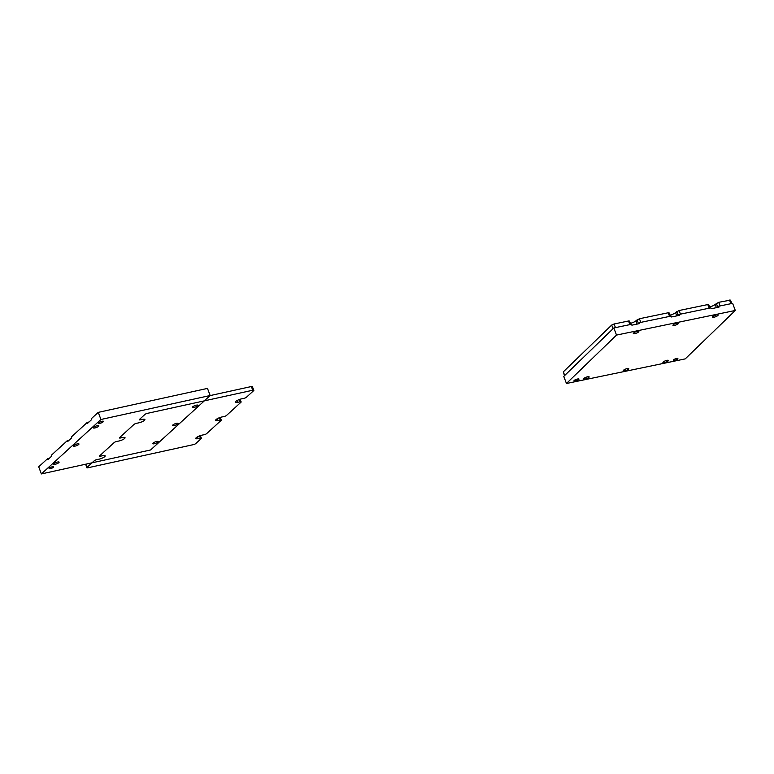 <?xml version="1.0" encoding="UTF-8"?>
<svg xmlns="http://www.w3.org/2000/svg" width="774" height="774" viewBox="0 0 774 774"><rect width="100%" height="100%" fill="white"/><g stroke="black" fill="none" stroke-linecap="round" stroke-linejoin="round"><path stroke-width="1.16" d="M731.875 303.495L730.462 300.118L718.678 302.315L720.12 305.933M564.449 375.719L563.375 371.791L611.712 325.041L614.034 323.996L615.475 327.615M717.953 306.881A1.964 0.493 159.4 0 0 717.672 307.094L717.246 307.491M678.314 315.095A1.964 0.493 159.4 0 0 678.034 315.308L677.608 315.705M638.676 323.309A1.964 0.493 159.4 0 0 638.395 323.522L637.96 323.919M630.849 324.432L629.436 321.055L628.507 320.997L614.034 323.996M670.487 316.218L669.075 312.841L668.146 312.783L639.401 318.743L635.967 320.804A4.663 1.171 -20.6 0 1 630.394 323.339M710.126 308.004L708.713 304.627L707.784 304.569L679.04 310.529L675.605 312.59A4.663 1.171 -20.6 0 1 670.032 315.124M718.678 302.315L715.244 304.376A4.663 1.171 -20.6 0 1 709.671 306.91M613.83 327.953L563.762 376.387L566.442 383.507L685.232 358.884L735.3 310.461L616.51 335.084L566.442 383.507L685.232 358.884L735.3 310.461L616.51 335.084L566.442 383.507L563.762 376.387L613.83 327.953L616.51 335.084L613.83 327.953L631.536 324.287L631.874 325.177L639.721 323.551L639.382 322.661L638.028 323.9L639.382 322.661L671.174 316.073L671.513 316.963L679.359 315.337L679.021 314.447L677.666 315.686L679.021 314.447L710.813 307.858L711.151 308.749L718.998 307.123L718.659 306.233L717.304 307.471L718.659 306.233L732.62 303.34L735.3 310.461L732.62 303.34L718.659 306.233L718.998 307.123L711.151 308.749L710.813 307.858L679.021 314.447L679.359 315.337L671.513 316.963L671.174 316.073L639.382 322.661L639.721 323.551L631.874 325.177L631.536 324.287L613.83 327.953M638.55 331.978A2.951 0.735 159.4 0 0 638.831 331.456A2.951 0.735 159.4 0 0 635.812 331.804A2.951 0.735 159.4 0 0 633.306 333.526A2.951 0.735 159.4 0 0 635.56 333.439A2.951 0.735 159.4 0 0 638.55 331.978A2.951 0.735 159.4 0 0 638.831 331.456A2.951 0.735 159.4 0 0 635.812 331.804A2.951 0.735 159.4 0 0 633.306 333.526A2.951 0.735 159.4 0 0 635.56 333.439A2.951 0.735 159.4 0 0 638.55 331.978M588.869 377.393A2.951 0.735 159.4 0 0 589.149 376.87A2.951 0.735 159.4 0 0 586.131 377.219A2.951 0.735 159.4 0 0 583.635 378.941A2.951 0.735 159.4 0 0 585.879 378.854A2.951 0.735 159.4 0 0 588.869 377.393A2.951 0.735 159.4 0 0 589.149 376.87A2.951 0.735 159.4 0 0 586.131 377.219A2.951 0.735 159.4 0 0 583.635 378.941A2.951 0.735 159.4 0 0 585.879 378.854A2.951 0.735 159.4 0 0 588.869 377.393M678.188 323.764A2.951 0.735 159.4 0 0 678.469 323.242A2.951 0.735 159.4 0 0 675.45 323.58A2.951 0.735 159.4 0 0 672.945 325.312A2.951 0.735 159.4 0 0 675.199 325.225A2.951 0.735 159.4 0 0 678.188 323.764A2.951 0.735 159.4 0 0 678.469 323.242A2.951 0.735 159.4 0 0 675.45 323.58A2.951 0.735 159.4 0 0 672.945 325.312A2.951 0.735 159.4 0 0 675.199 325.225A2.951 0.735 159.4 0 0 678.188 323.764M628.507 369.179A2.951 0.735 159.4 0 0 628.788 368.656A2.951 0.735 159.4 0 0 625.769 369.005A2.951 0.735 159.4 0 0 623.273 370.727A2.951 0.735 159.4 0 0 625.518 370.64A2.951 0.735 159.4 0 0 628.507 369.179A2.951 0.735 159.4 0 0 628.788 368.656A2.951 0.735 159.4 0 0 625.769 369.005A2.951 0.735 159.4 0 0 623.273 370.727A2.951 0.735 159.4 0 0 625.518 370.64A2.951 0.735 159.4 0 0 628.507 369.179M717.827 315.55A2.951 0.735 159.4 0 0 718.108 315.028A2.951 0.735 159.4 0 0 715.089 315.366A2.951 0.735 159.4 0 0 712.593 317.098A2.951 0.735 159.4 0 0 714.837 317.011A2.951 0.735 159.4 0 0 717.827 315.55A2.951 0.735 159.4 0 0 718.108 315.028A2.951 0.735 159.4 0 0 715.089 315.366A2.951 0.735 159.4 0 0 712.593 317.098A2.951 0.735 159.4 0 0 714.837 317.011A2.951 0.735 159.4 0 0 717.827 315.55M668.146 360.965A2.951 0.735 159.4 0 0 668.426 360.442A2.951 0.735 159.4 0 0 665.408 360.79A2.951 0.735 159.4 0 0 662.912 362.513A2.951 0.735 159.4 0 0 665.156 362.426A2.951 0.735 159.4 0 0 668.146 360.965A2.951 0.735 159.4 0 0 668.426 360.442A2.951 0.735 159.4 0 0 665.408 360.79A2.951 0.735 159.4 0 0 662.912 362.513A2.951 0.735 159.4 0 0 665.156 362.426A2.951 0.735 159.4 0 0 668.146 360.965M677.647 359.001A2.457 0.619 159.4 0 0 677.879 358.556A2.457 0.619 159.4 0 0 676.012 358.633A2.457 0.619 159.4 0 0 673.515 359.852A2.457 0.619 159.4 0 0 673.283 360.287A2.457 0.619 159.4 0 0 675.16 360.22A2.457 0.619 159.4 0 0 677.647 359.001A2.457 0.619 159.4 0 0 677.879 358.556A2.457 0.619 159.4 0 0 676.012 358.633A2.457 0.619 159.4 0 0 673.515 359.852A2.457 0.619 159.4 0 0 673.283 360.287A2.457 0.619 159.4 0 0 675.16 360.22A2.457 0.619 159.4 0 0 677.647 359.001M577.307 379.057L577.723 378.97A2.457 0.619 159.4 0 1 578.991 379.057A2.457 0.619 159.4 0 0 577.723 378.97L577.307 379.057A2.457 0.619 159.4 0 0 574.976 379.918A2.457 0.619 159.4 0 0 573.979 380.866A2.457 0.619 159.4 0 0 575.246 380.953L574.879 379.976L575.653 380.866A2.457 0.619 159.4 0 0 577.994 380.005A2.457 0.619 159.4 0 0 578.991 379.057A2.457 0.619 159.4 0 1 577.994 380.005A2.457 0.619 159.4 0 1 575.653 380.866L575.246 380.953A2.457 0.619 159.4 0 1 573.979 380.866A2.457 0.619 159.4 0 1 574.976 379.918A2.457 0.619 159.4 0 1 577.307 379.057M89.01 422.014L87.317 422.362L71.382 436.933L71.711 437.823L67.783 441.422L67.444 440.532L51.51 455.102L51.848 455.992L47.911 459.582L47.582 458.692L38.7 466.809L41.38 473.93L150.611 449.965L210.16 395.524L100.93 419.489L41.38 473.93M210.16 395.524L207.48 388.403L98.25 412.368L91.255 418.763L91.584 419.653L87.656 423.252L87.317 422.362M49.265 458.343L47.582 458.692M69.138 440.174L67.444 440.532M193.945 407.434A2.951 0.735 159.4 0 0 196.751 406.398A2.951 0.735 159.4 0 0 197.951 405.257A2.951 0.735 159.4 0 0 194.932 405.605A2.951 0.735 159.4 0 0 192.426 407.327A2.951 0.735 159.4 0 0 193.945 407.434M94.844 427.964A2.951 0.735 159.4 0 0 97.659 426.929A2.951 0.735 159.4 0 0 98.849 425.797A2.951 0.735 159.4 0 0 95.831 426.135A2.951 0.735 159.4 0 0 93.335 427.867A2.951 0.735 159.4 0 0 94.844 427.964M174.073 425.594A2.951 0.735 159.4 0 0 176.878 424.558A2.951 0.735 159.4 0 0 178.078 423.426A2.951 0.735 159.4 0 0 175.059 423.775A2.951 0.735 159.4 0 0 172.563 425.497A2.951 0.735 159.4 0 0 174.073 425.594M74.981 446.134A2.951 0.735 159.4 0 0 77.787 445.098A2.951 0.735 159.4 0 0 78.977 443.957A2.951 0.735 159.4 0 0 75.958 444.305A2.951 0.735 159.4 0 0 73.462 446.037A2.951 0.735 159.4 0 0 74.981 446.134M154.21 443.763A2.951 0.735 159.4 0 0 157.016 442.728A2.951 0.735 159.4 0 0 158.206 441.586A2.951 0.735 159.4 0 0 155.187 441.935A2.951 0.735 159.4 0 0 152.691 443.666A2.951 0.735 159.4 0 0 154.21 443.763M55.109 464.303A2.951 0.735 159.4 0 0 57.915 463.268A2.951 0.735 159.4 0 0 59.105 462.126A2.951 0.735 159.4 0 0 56.086 462.475A2.951 0.735 159.4 0 0 53.59 464.197A2.951 0.735 159.4 0 0 55.109 464.303M50.349 468.647A2.457 0.619 159.4 0 0 52.69 467.786A2.457 0.619 159.4 0 0 53.687 466.838A2.457 0.619 159.4 0 0 52.419 466.761A2.457 0.619 159.4 0 0 50.078 467.622A2.457 0.619 159.4 0 0 49.081 468.57A2.457 0.619 159.4 0 0 50.349 468.647M103.019 421.956A2.457 0.619 159.4 0 1 100.533 423.175A2.457 0.619 159.4 0 1 98.656 423.252A2.457 0.619 159.4 0 1 98.888 422.807L99.101 422.623A2.457 0.619 159.4 0 1 101.588 421.404A2.457 0.619 159.4 0 1 103.464 421.327A2.457 0.619 159.4 0 1 103.223 421.762L102.719 421.172M98.25 412.368L100.93 419.489M195.783 443.56L201.221 438.587A1.964 0.493 159.4 0 0 201.404 438.229A1.964 0.493 159.4 0 0 200.398 438.171L198.125 438.645A4.518 1.132 -20.6 0 1 195.803 438.5A4.518 1.132 -20.6 0 1 197.612 436.759A4.518 1.132 -20.6 0 1 201.937 435.162L204.201 434.688A1.964 0.493 159.4 0 0 206.687 433.595L221.093 420.417A1.964 0.493 159.4 0 0 221.277 420.069A1.964 0.493 159.4 0 0 220.271 420.001L217.997 420.476A4.518 1.132 -20.6 0 1 215.675 420.33A4.518 1.132 -20.6 0 1 217.484 418.589A4.518 1.132 -20.6 0 1 221.799 416.993L224.073 416.518A1.964 0.493 159.4 0 0 226.55 415.425L240.956 402.257A1.964 0.493 159.4 0 0 241.149 401.899A1.964 0.493 159.4 0 0 240.133 401.841L237.87 402.306A4.518 1.132 -20.6 0 1 235.548 402.17A4.518 1.132 -20.6 0 1 237.357 400.419A4.518 1.132 -20.6 0 1 241.672 398.823L243.945 398.358A1.964 0.493 159.4 0 0 246.422 397.256L253.678 390.628A1.964 0.493 -20.6 0 0 253.862 390.27A1.964 0.493 -20.6 0 0 252.798 390.222L147.341 413.364A1.964 0.493 -20.6 0 0 144.922 414.448L139.484 419.421A1.964 0.493 159.4 0 0 139.291 419.76A1.964 0.493 159.4 0 0 140.307 419.837L142.58 419.363A4.518 1.132 -20.6 0 1 144.902 419.527A4.518 1.132 -20.6 0 1 143.055 421.269A4.518 1.132 -20.6 0 1 138.769 422.846L136.495 423.32A1.964 0.493 159.4 0 0 134.018 424.413L119.612 437.591A1.964 0.493 159.4 0 0 119.419 437.929A1.964 0.493 159.4 0 0 120.434 437.997L122.708 437.533A4.518 1.132 -20.6 0 1 125.04 437.687A4.518 1.132 -20.6 0 1 123.182 439.438A4.518 1.132 -20.6 0 1 118.896 441.016L116.622 441.48A1.964 0.493 159.4 0 0 114.146 442.583L99.74 455.751A1.964 0.493 159.4 0 0 99.556 456.099A1.964 0.493 159.4 0 0 100.562 456.167L102.836 455.692A4.518 1.132 -20.6 0 1 105.167 455.857A4.518 1.132 -20.6 0 1 103.319 457.598A4.518 1.132 -20.6 0 1 99.024 459.176L96.76 459.65A1.964 0.493 159.4 0 0 94.273 460.753L87.027 467.38A1.964 0.493 -20.6 0 0 86.833 467.728A1.964 0.493 -20.6 0 0 87.907 467.777L193.365 444.644A1.964 0.493 -20.6 0 0 195.783 443.56M210.093 395.591L251.327 386.536L252.324 386.584L253.862 390.27M729.534 300.07L730.966 303.679M563.375 371.791L564.652 375.525M611.712 325.041L612.989 328.776M716.385 303.331L717.672 307.094M715.244 304.376L716.366 307.665M707.784 304.569L709.216 308.187M679.04 310.529L680.481 314.147M676.747 311.545L678.034 315.308M675.605 312.59L676.728 315.879M668.146 312.783L669.578 316.402M639.401 318.743L640.843 322.361M637.108 319.759L638.395 323.522M635.967 320.804L637.089 324.093M628.507 320.997L629.939 324.616M575.653 380.866L575.246 379.782L575.653 380.866M103.223 421.762L103 421.153M251.327 386.536L252.798 390.222M85.924 464.158L87.027 467.38M199.489 435.897L200.398 438.171M197.418 436.865L198.125 438.645M219.361 417.728L220.271 420.001M217.291 418.695L217.997 420.476M239.234 399.558L240.133 401.841M237.154 400.535L237.87 402.306M85.662 464.216L86.833 467.728M200.311 435.607L201.404 438.229M220.174 417.438L221.277 420.069M240.046 399.268L241.149 401.899"/></g></svg>
